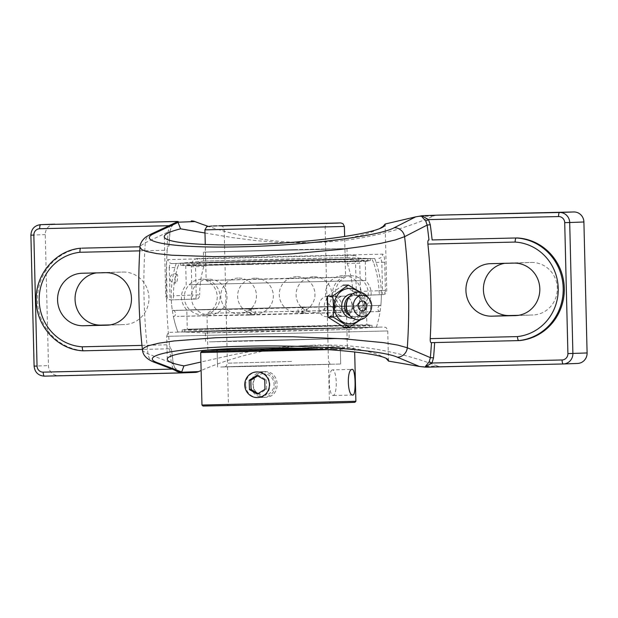 <?xml version="1.0" encoding="UTF-8"?>
<svg xmlns="http://www.w3.org/2000/svg" width="618" height="618" viewBox="0 0 618 618"><rect width="100%" height="100%" fill="white"/><g stroke="black" fill="none" stroke-linecap="round" stroke-linejoin="round"><path stroke-width="0.46" stroke-dasharray="3.09 2.32" d="M139.738 250.869L167.169 250.228C167.37 247.772 167.81 246.412 168.49 246.142L168.892 246.126A579.931 558.293 87.9 0 1 169.996 231.117L168.227 230.854A582.496 560.765 -92.1 0 0 167.107 246.157L168.984 246.119L170.089 231.101L171.333 226.922L169.765 225.686L168.227 230.854M151.147 234.052L150.8 234.214A10.267 9.772 -114.9 0 0 145.269 242.758L169.996 231.117L171.333 226.93C172.237 225.137 174.075 223.546 176.841 222.14M170.236 225.199L169.154 225.701M171.256 226.96L174.361 223.577L176.393 222.356M167.169 250.228A579.931 558.293 -92.1 0 0 169.479 344.759L141.978 345.4M81.9 248.158A51.479 49.556 87.9 0 0 37.466 300.533A51.479 49.556 87.9 0 0 84.411 350.769L170.993 348.753C170.305 348.521 169.796 347.192 169.479 344.759M142.48 349.997L143.021 351.101L147.988 353.844L173.334 363.678L171.48 364.002L173.272 369.093L174.77 367.795L173.233 363.67A579.931 558.293 87.9 0 1 171.402 348.737L173.334 363.678L174.77 367.795L180.78 372.399M168.49 246.142L167.107 246.157M180.317 372.214L177.961 370.993L174.701 367.764M172.19 369.116L173.272 369.093L174.145 369.865M519.854 340.549L434.655 342.55A582.496 560.765 -92.1 0 0 434.655 342.55L431.078 342.65M563.268 363.971L426.876 367.169M420.526 366.636L437.42 366.01A10.267 9.88 -92.1 0 0 441.082 366.652M437.42 366.01A336.277 323.724 -92.1 0 0 317.436 345.091A336.277 323.724 -92.1 0 0 313.256 345.223A336.277 323.724 -92.1 0 0 201.128 370.514M386.335 358.625L378.888 354.917L373.504 353.025L359.212 349.409L350.336 347.872L329.904 345.81L307.44 345.462L283.585 346.891L258.903 350.012L235.458 354.253L200.92 362.032M154.114 362.21A10.267 9.78 -69 0 1 147.988 353.844A579.931 558.293 87.9 0 1 145.269 242.758L140.456 245.925L139.969 247.123M437.119 215.172A10.267 9.88 -92.1 0 0 433.751 215.968A336.277 323.724 87.9 0 1 319.097 242.356A336.277 323.724 87.9 0 1 314.925 242.488A336.277 323.724 87.9 0 1 207.88 226.234M204.991 233.001L232.607 237.621L256.231 240.665L281.036 242.565L304.929 242.851L327.355 241.476L347.664 238.517L364.126 234.539L373.318 231.395L379.861 228.436M84.411 350.769L83.314 350.808A51.479 49.556 -92.1 0 1 36.377 300.572A51.479 49.556 -92.1 0 1 80.811 248.197M384.705 262.233L381.808 262.295L382.503 290.576L385.4 290.514L384.705 262.233C384.543 257.103 383.855 254.415 382.65 254.168L197.551 258.509A4.04 2.843 -91.6 0 0 200.495 262.488C197.451 262.696 195.79 264.087 195.52 266.667L191.348 266.767L192.036 295.049L173.449 295.829C173.395 298.355 173.148 299.699 172.723 299.869L171.171 299.908A4.04 3.994 -90.1 0 1 167.084 295.968L166.389 267.694C166.312 262.565 166.868 259.869 168.057 259.599L353.156 255.257A4.04 2.843 88.4 0 1 350.421 259.351L350.421 259.351C353.457 259.398 355.18 260.703 355.582 263.26L359.753 263.152L360.449 291.433A4.04 3.082 88.4 0 1 357.482 295.535A4.04 3.082 88.4 0 1 357.467 295.535A4.04 1.097 -91.3 0 1 357.459 295.535A4.04 1.097 -91.3 0 1 356.277 291.541L355.582 263.26L347.262 263.453C346.103 260.943 344.458 259.637 342.333 259.545L180.147 263.353C179.328 263.515 178.478 264.875 177.605 267.439L169.286 267.633C169.363 265.068 170.29 263.701 172.082 263.538A4.04 3.924 -90.6 0 1 168.057 259.599M164.28 236.64L165.732 295.945C167.115 300.34 167.772 298.973 168.529 299.691L171.086 299.908A4.04 4.04 0 0 0 171.171 299.908L195.211 299.019A4.04 1.097 88.7 0 0 196.207 294.94L195.52 266.667L203.84 266.466C204.875 263.901 206.451 262.511 208.567 262.302L370.746 258.494C371.588 258.641 372.499 259.969 373.488 262.488L381.808 262.295C381.615 259.73 380.618 258.401 378.826 258.309A4.04 3.924 89.4 0 0 382.65 254.168M197.551 258.509C193.743 258.865 191.673 261.615 191.348 266.767M350.421 259.351A4.04 2.843 88.4 0 1 350.406 259.359L172.028 263.538L350.429 259.351M353.156 255.257C356.972 255.396 359.174 258.023 359.753 263.152M196.763 298.988L195.211 299.019A4.04 3.082 88.4 0 1 192.036 295.049L199.676 294.863C199.444 297.405 198.478 298.78 196.763 298.988L171.171 299.908A4.04 1.097 -91.3 0 1 169.981 295.906L169.286 267.633L166.389 267.694M385.4 290.514A4.04 3.994 -90.1 0 1 381.507 294.655L355.906 295.574C354.191 295.458 353.156 294.137 352.808 291.619L385.4 290.514M379.035 290.653C379.213 293.187 379.522 294.531 379.962 294.686L381.507 294.655A4.04 1.097 -91.3 0 0 382.503 290.576L379.035 290.653A93.202 89.726 -92.1 0 0 373.488 262.488M173.449 295.829A93.202 89.726 87.9 0 1 177.605 267.439M355.922 295.574L379.962 294.686M347.262 263.453A93.202 89.726 87.9 0 1 352.808 291.619M203.84 266.466A93.202 89.726 -92.1 0 0 199.676 294.863M327.741 296.439C316.439 296.146 315.659 317.451 327.007 316.655L327.069 316.655C338.386 316.949 339.166 295.643 327.803 296.431L327.741 296.439M303.979 328.606L371.248 327.185L347.285 328.127L177.868 332.028L303.979 328.606M54.631 224.141A10.267 9.88 -92.1 0 0 45.261 234.624L48.459 365.593A10.267 9.88 -92.1 0 0 58.586 375.62L180.773 372.948M518.548 315.319L532.67 314.987A26.265 25.284 -92.1 0 0 532.994 314.979A26.265 25.284 -92.1 0 0 557.297 287.965A26.265 25.284 -92.1 0 0 531.38 262.472L508.05 263.013A26.265 25.284 -92.1 0 0 507.726 263.029A26.265 25.284 -92.1 0 0 504.682 263.33M110.189 324.898L124.311 324.566A26.265 25.284 -92.1 0 0 124.635 324.558A26.265 25.284 -92.1 0 0 148.946 297.544A26.265 25.284 -92.1 0 0 123.028 272.051L99.691 272.592A26.265 25.284 -92.1 0 0 99.367 272.608A26.265 25.284 -92.1 0 0 96.331 272.909M343.569 296.146L343.631 296.146C354.832 295.327 355.018 316.756 343.793 316.354C332.314 317.173 332.09 295.829 343.569 296.146M332.816 296.346A10.104 8.806 89 0 0 324.249 306.636A10.104 8.806 89 0 0 333.241 316.54A10.104 8.806 89 0 0 341.87 306.281A10.104 8.806 89 0 0 332.878 296.339A10.104 8.806 89 0 0 332.816 296.346M327.486 296.13L343.152 285.168L359.328 295.288L364.535 295.195L360.441 292.322M359.328 295.288L359.838 316.37L365.045 316.277L365.408 305.725L364.535 295.195M360.812 319.591L365.045 316.277M359.838 316.37L344.18 327.324M359.004 292.136A17.706 15.442 -91 0 1 365.045 305.732A17.706 15.442 -91 0 1 359.506 319.792M343.909 316.346A10.104 8.806 89 0 0 352.476 306.057A10.104 8.806 89 0 0 343.484 296.146A10.104 8.806 89 0 0 343.415 296.153A10.104 8.806 89 0 0 334.856 306.443A10.104 8.806 89 0 0 343.847 316.346A10.104 8.806 89 0 0 343.909 316.346M352.507 293.898A12.198 10.637 -91 0 1 360.317 298.069A12.198 10.637 -91 0 1 362.975 305.81A12.198 10.637 -91 0 1 360.603 313.813A12.198 10.637 -91 0 1 352.955 318.27M349.664 296.455A10.776 9.401 -91 0 1 353.766 295.288A10.776 9.401 -91 0 1 361.012 298.973A10.776 9.401 -91 0 1 363.353 305.817A10.776 9.401 -91 0 1 361.26 312.886A10.776 9.401 -91 0 1 354.16 316.841A10.776 9.401 -91 0 1 350.02 315.821M347.007 301.29A10.776 9.401 -91 0 1 355.273 295.257A10.776 9.401 -91 0 1 364.859 305.786A10.776 9.401 -91 0 1 355.667 316.81A10.776 9.401 -91 0 1 347.185 311.078M367.007 296.207A13.859 12.082 -91 0 1 370.561 305.663A13.859 12.082 -91 0 1 367.355 315.435M262.789 371.712A12.831 12.352 87.9 0 1 275.45 384.164A12.831 12.352 87.9 0 1 263.577 397.359A12.831 12.352 87.9 0 1 263.415 397.359A12.831 12.352 87.9 0 1 250.754 384.906A12.831 12.352 87.9 0 1 262.627 371.712A12.831 12.352 87.9 0 1 262.789 371.712M263.384 373.712A10.807 10.406 -92.1 0 0 254.77 390.128A10.807 10.406 -92.1 0 0 272.793 389.711A10.807 10.406 -92.1 0 0 263.384 373.712M257.32 394.083L258.957 394.029L266.621 389.178L266.397 379.854L258.502 375.365L257.675 375.891M264.983 389.24L266.621 389.178M264.759 379.908L266.397 379.854M256.864 375.427L258.502 375.365M258.146 393.566L258.957 394.029M300.618 348.289L333.172 347.115L207.857 350.329M262.047 349.193L340.271 347.077L241.522 349.317L220.348 350.074L262.047 349.193M262.465 366.126L220.765 367.007L241.932 366.25L340.688 364.01L241.932 366.25L220.765 367.007L262.465 366.126M209.556 313.28L346.428 309.997L209.556 313.28M294.755 278.123L206.149 280.526L325.006 277.791L341.993 277.127L294.755 278.123M300.433 260L362.99 258.679L331.225 259.815L183.106 263.183L300.433 260M250.529 264.411L187.98 265.732L219.738 264.597L367.864 261.229L250.529 264.411M299.8 262.596L185.732 265.686L339.004 262.156L360.618 261.306L299.8 262.596M301.352 326.134L362.171 324.852L340.557 325.701L187.285 329.224L301.352 326.134M252.082 327.957L189.533 329.278L221.29 328.143L369.417 324.774L252.082 327.957M302.109 328.676L184.782 331.858L332.909 328.49L364.666 327.355L302.109 328.676M250.275 330.591L183.113 332.005L206.76 331.07L376.393 327.169L250.275 330.591M248.791 315.08L177.266 316.385L380.085 311.526L248.791 315.08M303.253 307.192L300.989 310.081L303.423 312.839L305.586 312.793L306.852 309.942L305.477 307.146L303.253 307.192A3.044 2.928 87.9 0 1 305.477 307.146M249.958 309.193L252.36 311.951L250.066 314.832L247.911 314.886L246.497 312.09L247.741 309.239L249.958 309.193A3.044 2.928 -92.1 0 0 247.741 309.239M179.892 263.168L374.717 258.494L248.598 261.916L179.892 263.168M177.072 274.539A4.241 1.128 99.4 0 0 175.296 278.772A4.241 1.128 99.4 0 0 175.806 282.92A4.241 1.128 99.4 0 0 175.883 282.913A4.241 1.128 99.4 0 0 177.551 278.919A4.241 1.128 99.4 0 0 177.258 274.601A4.241 1.128 99.4 0 0 177.072 274.539M248.397 309.008L176.23 310.321L380.866 305.416L248.397 309.008M189.548 284.72L365.763 280.502L189.548 284.72M247.911 314.886A3.044 2.928 -92.1 0 0 250.066 314.832M252.314 308.861L252.275 308.861C248.59 311.032 248.66 313.056 252.499 314.948C254.261 314.709 255.203 313.666 255.334 311.835C255.11 309.989 254.098 309 252.314 308.861M305.586 312.793A3.044 2.928 87.9 0 1 303.423 312.839M300.889 307.069C304.689 308.985 304.751 311.016 301.074 313.156L301.036 313.156C299.251 313.017 298.247 312.028 298.023 310.182C298.146 308.351 299.089 307.316 300.85 307.069L300.889 307.069M190.159 309.857L366.381 305.632L190.159 309.857M328.645 349.626L354.601 348.791L298.463 349.904L200.688 352.554M217.157 350.962L339.166 347.988L351.078 347.919L316.431 348.931M315.543 348.884L217.165 351.07M201.97 405.037L355.883 401.275M245.585 385.014C246.003 377.289 249.865 372.924 257.165 371.912L257.327 371.912C273.434 370.73 274.299 397.753 258.115 397.559C250.614 397.05 246.435 392.87 245.585 385.014M295.412 350.02L337.111 349.139L315.852 349.896L217.188 352.136L295.412 350.02M354.886 402.326L203.021 406.041M265.014 404.697L330.476 402.921L265.014 404.697M292.584 402.65L228.428 404.388L292.584 402.65M291.665 365.045L227.509 366.783L291.665 365.045M264.489 371.65L264.326 371.65C257.073 372.662 253.264 377.026 252.901 384.744C253.689 392.608 257.814 396.787 265.269 397.297C281.63 397.482 280.765 370.46 264.489 371.65M332.476 369.865A12.831 3.469 88.7 0 0 329.317 382.797A12.831 3.469 88.7 0 0 333.094 395.52A12.831 3.469 88.7 0 0 333.102 395.52A12.831 3.469 88.7 0 0 336.262 382.588A12.831 3.469 88.7 0 0 332.492 369.865A12.831 3.469 88.7 0 0 332.476 369.865L352.245 369.402M295.983 328.567L207.401 330.962L295.983 328.567M258.525 340.85L211.302 341.847L235.28 340.989L347.107 338.448L258.525 340.85M302.758 326.59L371.874 325.23L182.163 329.85L302.758 326.59M251.456 330.53L182.341 331.92L219.807 330.723L372.044 327.27L251.456 330.53M257.752 331.889L205.485 332.94L233.82 332.036L348.946 329.417L257.752 331.889M257.969 340.873L209.355 341.901L234.037 341.012L349.162 338.401L257.969 340.873M294.608 249.657L343.229 248.629L318.54 249.51L203.415 252.129L294.608 249.657M255.999 260.07L203.731 261.09L347.185 257.598L255.999 260.07M249.772 261.885L180.665 263.237L370.367 258.618L249.772 261.885M249.826 263.94L180.711 265.292L370.414 260.672L249.826 263.94M294.322 260.572L345.091 259.552L317.567 260.433L205.74 262.967L294.322 260.572M294.052 249.68L341.283 248.675L317.304 249.541L205.47 252.074L294.052 249.68M169.61 348.768A582.496 560.765 -92.1 0 0 171.48 364.002M433.751 215.968L416.856 216.594M208.567 262.302L370.746 258.494M34.098 366.126L34.253 366.119A10.267 9.88 -92.1 0 0 44.38 376.146L58.586 375.62M30.9 235.157L34.253 366.119L48.459 365.593M40.549 224.658A10.267 9.88 -92.1 0 0 31.047 235.149L45.261 234.624M388.475 361.02L387.741 330.939C385.972 325.74 385.207 327.926 384.211 327.022L305.933 328.537L184.288 332.051L379.63 327.192L305.933 328.537L169.656 332.353C168.961 333.079 168.127 331.48 166.721 336.339L387.741 330.939L166.721 336.339L167.277 359.282M513.898 263.113L531.38 262.472M490.561 263.662L508.05 263.013M105.539 272.692L123.028 272.051M82.209 273.241L99.691 272.592M515.829 315.605L532.67 314.987M107.478 325.184L124.311 324.566M344.388 226.451L204.913 229.865M260.989 228.66L325.145 226.922L260.989 228.66M291.58 361.46L227.424 363.191L291.58 361.46M263.376 366.088L330.082 364.334L263.376 366.088M313.256 345.223L303.245 345.593M319.097 242.356L309.085 242.727M355.906 295.574L357.459 295.535A4.04 4.04 0 0 0 357.482 295.535L383.415 294.624C384.373 293.674 385.238 295.821 386.752 290.537L385.13 224.095M171.325 299.846A105.068 105.068 0 0 0 177.868 332.028M376.393 327.169A105.068 105.068 0 0 0 381.352 294.716M343.631 296.146L327.803 296.431M343.793 316.354L327.007 316.655M490.236 263.67L507.726 263.029M515.505 315.62L532.994 314.979M107.153 325.199L124.635 324.558M81.877 273.249L99.367 272.608M333.241 316.54L343.847 316.346M332.878 296.339L343.484 296.146M361.26 312.886L360.603 313.813M354.16 316.841L355.667 316.81M353.766 295.288L355.273 295.257M361.012 298.973L360.317 298.069M262.627 371.712L256.617 371.936M263.577 397.359L257.567 397.583M349.718 275.674A17.86 17.86 0 0 0 335.25 303.013A17.86 17.86 0 0 0 366.165 301.878A17.86 17.86 0 0 0 349.718 275.674M296.455 276.648A17.86 17.86 0 0 0 281.978 303.986A17.86 17.86 0 0 0 312.893 302.851A17.86 17.86 0 0 0 296.455 276.648M201.545 279.151A17.86 17.86 0 0 0 187.076 306.489A17.86 17.86 0 0 0 217.992 305.354A17.86 17.86 0 0 0 201.545 279.151M254.817 278.185A17.86 17.86 0 0 0 240.348 305.524A17.86 17.86 0 0 0 271.256 304.38A17.86 17.86 0 0 0 254.817 278.185M341.321 348.081L340.317 349.131L340.688 364.01L340.271 347.077M216.138 351.14L217.188 352.136L217.551 367.015L217.165 351.148M347.331 346.914L346.428 309.997C339.521 306.806 335.813 301.414 335.288 293.82C335.443 286.204 338.88 280.642 345.624 277.119L344.635 236.563M207.849 350.051L206.953 313.403C213.697 309.881 217.142 304.319 217.289 296.702C216.771 289.108 213.055 283.716 206.157 280.526L205.269 244.481M220.78 225.894C221.337 226.675 222.217 224.288 224.156 229.394L227.424 363.191C225.717 368.413 224.72 366.041 224.226 366.853L331.789 364.218C331.256 363.477 330.267 365.756 328.421 360.727L325.145 226.922C326.744 221.808 327.849 224.04 328.343 223.268M218.926 225.802L216.918 225.864M213.287 225.979L212.067 226.018M183.106 263.183L183.167 265.748M367.803 258.664L367.864 261.229M184.72 329.294L184.782 331.858M369.417 324.774L369.479 327.339M380.062 311.518C379.8 311.024 379.027 312.638 377.443 308.552C378.996 305.632 379.885 304.589 380.101 305.431L173.102 310.491C173.588 309.796 174.531 310.792 175.906 313.481C174.523 317.637 173.673 316.061 173.434 316.57A105.068 105.068 0 0 0 177.845 331.959M376.416 327.1A105.068 105.068 0 0 0 380.163 311.039M176.192 263.345A105.068 105.068 0 0 0 172.337 310.514M380.982 304.087A105.068 105.068 0 0 0 374.709 258.494M185.732 265.686L186.203 284.89C179.614 293.434 179.823 301.808 186.814 310.02L187.285 329.224M365.3 261.298L365.763 280.502C372.762 288.714 372.963 297.088 366.381 305.632L366.853 324.836M249.031 315.072L252.499 314.948M248.807 308.992L252.275 308.861M304.319 306.945L300.85 307.069M304.543 313.025L301.074 313.156M177.258 274.601A4.62 4.62 0 0 0 170.135 279.127A4.62 4.62 0 0 0 175.883 282.913M380.827 305.408L172.376 310.506M208.521 279.181A17.86 17.86 0 0 0 194.052 306.528A17.86 17.86 0 0 0 224.967 305.385A17.86 17.86 0 0 0 208.521 279.181M237.969 278.1A17.86 17.86 0 0 0 223.5 305.439A17.86 17.86 0 0 0 254.407 304.303A17.86 17.86 0 0 0 237.969 278.1M342.743 275.643A17.86 17.86 0 0 0 328.274 302.982A17.86 17.86 0 0 0 359.182 301.847A17.86 17.86 0 0 0 342.743 275.643M313.303 276.725A17.86 17.86 0 0 0 298.834 304.071A17.86 17.86 0 0 0 329.742 302.928A17.86 17.86 0 0 0 313.303 276.725M353.55 347.787L354.601 348.791L354.678 351.92M227.509 366.783L228.428 404.388L227.432 405.439M328.506 364.319L329.425 401.924L330.476 402.921M352.847 395.056L333.094 395.52M264.326 371.65L257.165 371.912M265.269 397.297L258.115 397.559M207.401 330.962L207.663 341.862M346.845 327.555L347.107 338.448M346.752 327.571L371.874 325.23M207.486 330.978L182.287 329.865M182.163 329.85L182.217 331.905M371.99 325.215L372.044 327.27M348.853 329.433L371.92 327.285M205.485 332.94L182.341 331.92M205.392 332.924L205.616 341.909M348.946 329.417L349.162 338.401M203.415 252.129L203.639 261.105M346.968 248.621L347.185 257.598M203.731 261.09L180.665 263.237M347.092 257.59L370.244 258.61M180.541 263.26L180.587 265.315M370.367 258.618L370.414 260.672M205.825 262.951L180.711 265.292M345.091 259.552L370.29 260.657M205.47 252.074L205.74 262.967M344.914 248.668L345.184 259.56"/><path stroke-width="0.93" d="M432.144 239.939L517.351 237.945L432.144 239.939A582.496 560.765 -92.1 0 0 430.275 224.713L428.49 219.614L421.878 215.782L415.675 216.872L394.207 227.718C378.834 236.285 304.952 245.508 240.58 246.791C175.273 248.529 134.268 241.97 154.546 233.334A10.267 9.772 -114.9 0 0 150.8 234.207L177.976 221.499L169.765 225.686M154.546 233.334L178.046 222.441L178.231 221.568M81.9 248.158L139.992 246.798L81.9 248.158M174.145 369.865L177.296 371.611L181.916 372.793L154.121 362.202M180.796 372.948L44.38 376.146L181.677 372.863M430.275 224.713L427.138 225.083A579.931 558.293 87.9 0 1 428.969 240.023M558.572 216.563A6.226 5.995 87.9 0 1 564.713 222.642L567.911 353.612A6.226 5.995 87.9 0 1 562.071 359.97A4.04 1.097 88.7 0 0 563.261 363.971A10.267 9.88 -92.1 0 0 563.392 363.971A10.267 9.88 -92.1 0 0 572.894 353.481L569.696 222.511L583.902 221.986A10.267 9.88 -92.1 0 0 573.767 211.959L437.374 215.157A10.267 9.88 -92.1 0 0 437.25 215.164L559.56 212.484A4.04 1.097 88.7 0 0 558.572 216.563L428.49 219.614L425.74 220.997L427.138 225.083L404.597 236.679A579.931 558.293 87.9 0 1 407.308 347.764L397.853 345.114L383.708 342.673L343.662 338.811L293.272 336.771L253.31 336.648L215.504 337.752L174.052 340.958L159.042 343.16L148.621 345.663L144.094 347.656L142.48 349.997C142.866 355.165 146.744 359.243 154.121 362.218A10.267 9.78 -69 0 0 157.714 362.828C137.049 355.636 177.69 347.61 243.013 346.265C307.37 344.55 381.607 349.85 397.374 357.212L419.328 366.428L424.89 367.092M421.206 215.86L425.74 220.997M423.021 215.69L421.878 215.782M517.351 237.945A51.479 49.556 87.9 0 1 564.288 288.173A51.479 49.556 87.9 0 1 519.854 340.549L518.765 340.595A51.479 49.556 -92.1 0 0 563.199 288.212A51.479 49.556 -92.1 0 0 516.254 237.984C515.59 238.247 515.203 239.606 515.111 242.063A47.431 45.662 87.9 0 1 558.216 288.343A47.431 45.662 87.9 0 1 517.42 336.594C517.637 339.043 518.085 340.379 518.765 340.595L431.078 342.65L518.757 340.595M431.48 342.642A579.931 558.293 87.9 0 1 430.375 357.644L407.308 347.764A10.267 9.849 112.7 0 1 397.374 357.212M517.42 336.594L430.221 338.641C430.143 341.09 430.429 342.426 431.078 342.65M430.221 338.641A579.931 558.293 -92.1 0 0 427.911 244.11L515.111 242.063M428.575 240.039C427.942 240.309 427.718 241.661 427.911 244.11M429.178 361.793L424.898 367.092L431.99 363.021L429.178 361.793L430.375 357.644L433.527 357.853A582.496 560.765 -92.1 0 0 434.655 342.565M181.924 372.785L181.7 371.997L157.714 362.828M425.578 367.138L563.261 363.971A4.04 1.097 88.7 0 0 563.268 363.971L577.598 363.446A10.267 9.88 -92.1 0 0 587.1 352.955L567.911 353.612M200.92 362.032L183.94 365.887L181.7 371.997M183.94 365.887C173.025 363.809 167.47 361.615 167.277 359.282C166.551 353.898 201.035 349.085 247.656 348.065C314.948 346.234 390.445 353.179 388.475 361.02L386.335 358.625M419.328 366.428L388.475 361.09M201.128 370.514A336.277 323.724 -92.1 0 0 198.61 371.611L181.715 372.237M150.792 234.207A10.267 9.772 -114.9 0 0 150.777 234.214A10.267 9.772 -114.9 0 0 150.792 234.207L146.219 236.81C141.986 239.722 139.714 244.798 139.969 247.123L141.7 249.541L146.319 251.449L156.856 253.604L171.951 255.226L213.527 256.632L251.341 255.983L291.248 253.913L341.476 249.301L363.114 246.397L381.275 243.237L395.281 239.962L404.597 236.679A10.267 9.842 63.3 0 0 394.207 227.718M172.19 369.116L43.19 372.144A6.226 5.995 87.9 0 1 37.049 366.065L33.843 235.095A6.226 5.995 87.9 0 1 39.683 228.737A4.04 1.097 -91.3 0 1 40.68 224.658L177.976 221.499M207.88 226.234A336.277 323.724 87.9 0 1 194.94 221.568A10.267 9.88 -92.1 0 0 191.279 220.935M379.861 228.436L383.09 226.451L385.122 224.025L415.675 216.872M385.122 224.025L385.13 224.095C387.486 232.322 312.43 243.353 245.13 244.666C198.509 245.833 163.824 242.387 164.28 236.64C164.357 234.16 169.788 231.557 180.587 228.83L204.991 233.001M178.046 222.441L180.587 228.83M141.978 345.4L82.279 346.806C82.31 349.255 82.657 350.591 83.314 350.808L142.418 349.417L83.291 350.808C57.914 349.95 36.014 326.258 36.215 300.07C35.265 274.261 55.844 250.236 80.788 248.197C80.162 248.459 79.877 249.819 79.969 252.275L139.738 250.869M583.902 221.986L587.1 352.955M194.979 372.422A10.267 9.88 -92.1 0 0 195.11 372.415A10.267 9.88 -92.1 0 0 198.61 371.611M504.682 263.33A26.265 25.284 -92.1 0 0 483.508 291.619A26.265 25.284 -92.1 0 0 509.332 315.535L518.548 315.319M96.331 272.909A26.265 25.284 -92.1 0 0 75.157 301.198A26.265 25.284 -92.1 0 0 100.973 325.114L110.189 324.898M490.561 263.662L513.898 263.113A26.265 25.284 87.9 0 1 539.815 288.606A26.265 25.284 87.9 0 1 515.505 315.62A26.265 25.284 87.9 0 1 515.18 315.628L491.843 316.177A26.265 25.284 87.9 0 1 465.933 290.684A26.265 25.284 87.9 0 1 490.236 263.67A26.265 25.284 87.9 0 1 490.561 263.662M82.209 273.241L105.539 272.692A26.265 25.284 87.9 0 1 131.456 298.185A26.265 25.284 87.9 0 1 107.153 325.199A26.265 25.284 87.9 0 1 106.821 325.207L83.492 325.756A26.265 25.284 87.9 0 1 57.574 300.263A26.265 25.284 87.9 0 1 81.877 273.249A26.265 25.284 87.9 0 1 82.209 273.241M360.441 292.322L348.359 285.076L332.7 296.037L333.565 306.567L333.21 317.111L349.386 327.231L360.812 319.591M343.152 285.168L348.359 285.076M349.386 327.231L344.18 327.324L328.003 317.212L327.486 296.13L332.7 296.037M328.003 317.212L333.21 317.111M359.506 319.792A17.706 15.442 -91 0 1 343.26 322.248A17.706 15.442 -91 0 1 334.168 306.551A17.706 15.442 -91 0 1 342.581 290.336A17.706 15.442 -91 0 1 359.004 292.136M362.619 310.846A4.936 4.303 -91 0 1 358.71 303.538A4.936 4.303 -91 0 1 366.165 303.338A4.936 4.303 -91 0 1 362.619 310.846M352.955 318.27A12.198 10.637 -91 0 1 341.708 306.373A12.198 10.637 -91 0 1 352.507 293.898M350.02 315.821A10.776 9.401 -91 0 1 344.566 306.312A10.776 9.401 -91 0 1 349.664 296.455M369.247 313.102L367.355 315.435A13.859 12.082 -91 0 1 347.834 312.469L347.185 311.078A10.776 9.401 -91 0 1 346.072 306.281A10.776 9.401 -91 0 1 347.007 301.29L347.602 299.885A13.859 12.082 -91 0 1 367.007 296.207L368.977 298.471A10.537 9.193 -91 0 1 371.688 305.663A10.537 9.193 -91 0 1 369.247 313.102A10.537 9.193 -91 0 1 359.267 315.752A10.537 9.193 -91 0 1 353.311 306.149A10.537 9.193 -91 0 1 358.849 296.215A10.537 9.193 -91 0 1 368.977 298.471M347.834 312.469A13.859 12.082 -91 0 1 346.404 306.296A13.859 12.082 -91 0 1 347.602 299.885M257.405 397.583A12.831 12.352 87.9 0 1 244.743 385.13A12.831 12.352 87.9 0 1 256.617 371.936A12.831 12.352 87.9 0 1 256.779 371.928A12.831 12.352 87.9 0 1 269.44 384.388A12.831 12.352 87.9 0 1 257.567 397.583A12.831 12.352 87.9 0 1 257.405 397.583M264.983 389.24L257.32 394.083L249.425 389.603L249.201 380.279L256.864 375.427L264.759 379.908L264.983 389.24M257.675 375.891L250.838 380.217L251.062 389.541L258.146 393.566M249.201 380.279L250.838 380.217M249.425 389.603L251.062 389.541M207.849 350.051L300.618 348.289M316.431 348.931L201.692 351.503L200.688 352.554L328.645 349.626M201.692 351.503L217.157 350.962M217.165 351.07L315.543 348.884M354.678 351.92L355.883 401.275L201.97 405.037L200.688 352.554M352.229 369.409L352.245 369.402C355.566 368.537 356.231 395.713 352.863 395.056L352.847 395.056C347.262 395.983 346.628 368.799 352.229 369.409M201.97 405.037L203.021 406.041L258.409 404.945L346.868 402.642L354.886 402.326L355.883 401.275M37.049 366.065L34.098 366.126C34.832 372.322 38.254 375.667 44.38 376.146A4.04 1.097 -91.3 0 1 43.19 372.144M39.683 228.737L169.154 225.701M562.071 359.97L431.99 363.021L433.527 357.853M54.755 224.133L40.549 224.658A10.267 9.88 -92.1 0 1 40.68 224.658L177.072 221.453M178.046 222.194L194.94 221.568M82.279 346.806A47.431 45.662 87.9 0 1 39.173 300.526A47.431 45.662 87.9 0 1 79.969 252.275M33.843 235.095L30.9 235.157L34.098 366.126M573.767 211.959L559.56 212.484A10.267 9.88 -92.1 0 1 569.696 222.511L564.713 222.642M423.168 215.682L437.374 215.157M491.843 316.177L509.332 315.535M515.18 315.628L515.829 315.605M83.492 325.756L100.973 325.114M106.821 325.207L107.478 325.184M212.067 226.018L206.791 226.613L204.913 229.865L344.388 226.451L344.635 236.563M328.289 223.276L220.835 225.902M256.671 225.222L338.239 223.075L256.671 225.222M40.549 224.658C34.531 225.485 31.309 228.984 30.9 235.157M563.261 363.971L426.845 367.169M195.11 372.415L180.881 372.94M139.969 247.123C137.76 281.484 138.594 315.775 142.48 349.997M217.165 351.148L217.142 350.221M204.913 229.865L205.269 244.481M344.388 226.451L342.998 223.701L340.781 222.936L218.926 225.802M216.918 225.864L213.287 225.979"/></g></svg>
